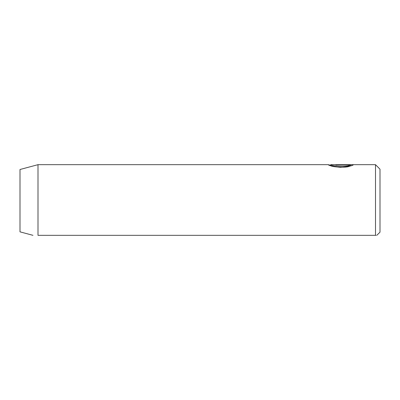 <?xml version="1.0" encoding="UTF-8"?>
<svg xmlns="http://www.w3.org/2000/svg" width="400" height="400" viewBox="0 0 400 400"><rect width="100%" height="100%" fill="white"/><g stroke="black" fill="none" stroke-linecap="round" stroke-linejoin="round"><path stroke-width="0.6" d="M330.75 165.275L328.22 164.69C328.885 165.585 332.89 166.485 340.25 167.385C347.695 166.79 352.1 165.915 353.475 164.75L335.815 164.75L335.815 165.005L350.27 165.005L350.27 165.905C346.855 168.405 330.11 166.74 330.75 165.59L330.805 164.675L375.5 164.675L375.5 235.325L375.975 235.325M375.5 164.675L380 169.175L380 232.175L376.795 235.325M375.5 235.325C377.29 235.325 377.29 235.325 375.5 235.325L38 235.325C31.565 235.325 31.565 235.325 38 235.325L38 164.675L328.265 164.675M38 164.675L20 169.5L20 231.85L32.96 235.325M350.27 165.005C346.87 167.505 330.1 165.84 330.75 164.69M335.815 165.005L335.815 164.75M350.27 165.65L351.245 165.65M330.75 165.575L330.295 165.575"/></g></svg>
